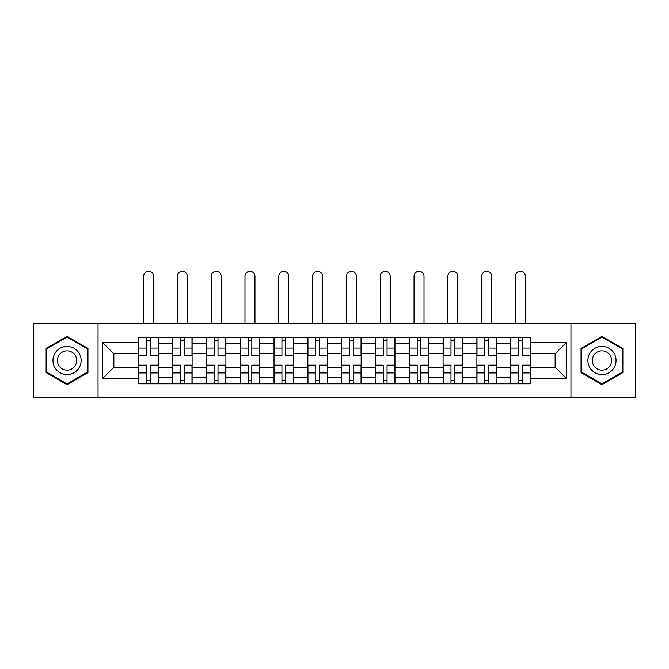 <?xml version="1.0" encoding="UTF-8"?>
<svg xmlns="http://www.w3.org/2000/svg" width="669" height="669" viewBox="0 0 669 669"><rect width="100%" height="100%" fill="white"/><g stroke="black" fill="none" stroke-linecap="round" stroke-linejoin="round"><path stroke-width="1" d="M570.958 397.679L635.55 397.679L635.55 323.336L33.45 323.336L33.45 397.679L570.958 397.679L570.958 323.336M172.594 383.805L172.594 343.816L158.294 343.816L158.294 383.805M158.294 343.816L158.294 337.209M172.594 343.816L172.594 337.209M192.103 337.209L192.103 383.805M206.412 383.805L206.412 337.209M225.913 337.209L225.913 383.805M240.221 383.805L240.221 337.209M259.723 337.209L259.723 383.805M274.031 383.805L274.031 337.209M293.54 337.209L293.54 383.805M307.84 383.805L307.84 337.209M327.35 337.209L327.35 383.805M341.65 383.805L341.65 337.209M361.16 337.209L361.16 383.805M375.46 383.805L375.46 337.209M394.969 337.209L394.969 383.805M409.277 383.805L409.277 337.209M428.779 337.209L428.779 383.805M443.087 383.805L443.087 337.209M462.588 337.209L462.588 383.805M476.897 383.805L476.897 337.209M496.406 337.209L496.406 383.805M510.706 383.805L510.706 337.209M510.706 367.231L496.406 367.231M476.897 367.231L462.588 367.231M443.087 367.231L428.779 367.231M409.277 367.231L394.969 367.231M375.46 367.231L361.16 367.231M341.65 367.231L327.35 367.231M307.84 367.231L293.54 367.231M274.031 367.231L259.723 367.231M240.221 367.231L225.913 367.231M206.412 367.231L192.103 367.231M172.594 367.231L158.294 367.231M510.706 353.792L496.406 353.792M476.897 353.792L462.588 353.792M443.087 353.792L428.779 353.792M409.277 353.792L394.969 353.792M375.46 353.792L361.16 353.792M341.65 353.792L327.35 353.792M307.84 353.792L293.54 353.792M274.031 353.792L259.723 353.792M240.221 353.792L225.913 353.792M206.412 353.792L192.103 353.792M172.594 353.792L158.294 353.792M113.864 367.231L138.784 367.231L138.784 353.792L113.864 353.792L113.864 367.231L102.374 378.713L102.374 342.302L138.784 342.302L138.784 353.792M530.216 353.792L530.216 367.231L555.136 367.231L555.136 353.792L530.216 353.792L530.216 337.209L138.784 337.209L138.784 342.302M530.216 342.302L566.626 342.302L566.626 378.713L530.216 378.713L530.216 367.231M138.784 367.231L138.784 383.805L530.216 383.805L530.216 378.713M138.784 378.713L102.374 378.713M98.042 397.679L98.042 323.336M87.957 348.432L67.042 336.356L46.128 348.432L46.128 372.583L67.042 384.658L87.957 372.583L87.957 348.432M622.872 348.432L601.958 336.356L581.043 348.432L581.043 372.583L601.958 384.658L622.872 372.583L622.872 348.432M150.383 380.561L146.695 380.561M146.695 340.462L150.383 340.462M184.192 380.561L180.505 380.561M180.505 340.462L184.192 340.462M218.002 380.561L214.323 380.561M214.323 340.462L218.002 340.462M251.812 380.561L248.132 380.561M248.132 340.462L251.812 340.462M285.63 380.561L281.942 380.561M281.942 340.462L285.63 340.462M319.439 380.561L315.751 380.561M315.751 340.462L319.439 340.462M353.249 380.561L349.561 380.561M349.561 340.462L353.249 340.462M387.058 380.561L383.37 380.561M383.37 340.462L387.058 340.462M420.868 380.561L417.188 380.561M417.188 340.462L420.868 340.462M454.677 380.561L450.998 380.561M450.998 340.462L454.677 340.462M488.495 380.561L484.808 380.561M484.808 340.462L488.495 340.462M522.305 380.561L518.617 380.561M518.617 340.462L522.305 340.462M102.374 342.302L113.864 353.792M555.136 367.231L566.626 378.713M555.136 353.792L566.626 342.302M153.527 323.336L153.527 276.305A4.984 4.984 0 0 0 148.535 271.321A4.984 4.984 0 0 0 143.551 276.305L143.551 323.336M150.383 355.39L158.185 355.39L158.185 355.849L150.383 355.849L150.383 337.427L158.185 337.427L153.845 337.427M158.185 355.39L158.185 337.427M146.695 340.245L150.383 340.245M146.695 337.427L138.893 337.427L138.893 355.849L146.695 355.849L146.695 337.427L150.383 337.427M146.695 365.625L138.893 365.625L138.893 365.165L146.695 365.165L146.695 383.588L138.893 383.588L143.225 383.588M138.893 365.625L138.893 383.588M150.383 380.77L146.695 380.77M153.845 383.588L158.185 383.588L158.185 365.165L150.383 365.165L150.383 383.588L143.551 383.588M158.185 383.588L153.527 383.588M187.337 323.336L187.337 276.305A4.984 4.984 0 0 0 182.353 271.321A4.984 4.984 0 0 0 177.369 276.305L177.369 323.336M184.192 355.39L191.995 355.39L191.995 355.849L184.192 355.849L184.192 337.427L191.995 337.427L187.663 337.427M191.995 355.39L191.995 337.427M180.505 340.245L184.192 340.245M180.505 337.427L172.702 337.427L172.702 355.849L180.505 355.849L180.505 337.427L184.192 337.427M221.146 323.336L221.146 276.305A4.984 4.984 0 0 0 216.162 271.321A4.984 4.984 0 0 0 211.178 276.305L211.178 323.336M218.002 355.39L225.804 355.39L225.804 355.849L218.002 355.849L218.002 337.427L225.804 337.427L221.472 337.427M225.804 355.39L225.804 337.427M214.323 340.245L218.002 340.245M214.323 337.427L206.512 337.427L206.512 355.849L214.323 355.849L214.323 337.427L218.002 337.427M54.841 367.549A14.091 14.091 0 0 0 74.092 372.708A14.091 14.091 0 0 0 79.243 353.466A14.091 14.091 0 0 0 60.001 348.306A14.091 14.091 0 0 0 54.841 367.549M58.688 365.333A9.642 9.642 0 0 0 71.867 368.862A9.642 9.642 0 0 0 75.396 355.682A9.642 9.642 0 0 0 62.225 352.153A9.642 9.642 0 0 0 58.688 365.333M67.042 337.109L87.313 348.808L87.313 372.207L67.042 383.906L46.78 372.207L46.78 348.808L67.042 337.109M589.757 367.549A14.091 14.091 0 0 0 608.999 372.708A14.091 14.091 0 0 0 614.159 353.466A14.091 14.091 0 0 0 594.908 348.306A14.091 14.091 0 0 0 589.757 367.549M593.604 365.333A9.642 9.642 0 0 0 606.775 368.862A9.642 9.642 0 0 0 610.312 355.682A9.642 9.642 0 0 0 597.133 352.153A9.642 9.642 0 0 0 593.604 365.333M601.958 337.109L622.22 348.808L622.22 372.207L601.958 383.906L581.687 372.207L581.687 348.808L601.958 337.109M180.505 365.625L172.702 365.625L172.702 365.165L180.505 365.165L180.505 383.588L172.702 383.588L177.042 383.588M172.702 365.625L172.702 383.588M184.192 380.77L180.505 380.77M187.663 383.588L191.995 383.588L191.995 365.165L184.192 365.165L184.192 383.588L177.369 383.588M191.995 383.588L187.337 383.588M214.323 365.625L206.512 365.625L206.512 365.165L214.323 365.165L214.323 383.588L206.512 383.588L210.852 383.588M206.512 365.625L206.512 383.588M218.002 380.77L214.323 380.77M221.472 383.588L225.804 383.588L225.804 365.165L218.002 365.165L218.002 383.588L211.178 383.588M225.804 383.588L221.146 383.588M254.956 323.336L254.956 276.305A4.984 4.984 0 0 0 249.972 271.321A4.984 4.984 0 0 0 244.988 276.305L244.988 323.336M251.812 355.39L259.614 355.39L259.614 355.849L251.812 355.849L251.812 337.427L259.614 337.427L255.282 337.427M259.614 355.39L259.614 337.427M248.132 340.245L251.812 340.245M248.132 337.427L240.33 337.427L240.33 355.849L248.132 355.849L248.132 337.427L251.812 337.427M288.765 323.336L288.765 276.305A4.984 4.984 0 0 0 283.781 271.321A4.984 4.984 0 0 0 278.797 276.305L278.797 323.336M285.63 355.39L293.432 355.39L293.432 355.849L285.63 355.849L285.63 337.427L293.432 337.427L289.092 337.427M293.432 355.39L293.432 337.427M281.942 340.245L285.63 340.245M281.942 337.427L274.139 337.427L274.139 355.849L281.942 355.849L281.942 337.427L285.63 337.427M322.583 323.336L322.583 276.305A4.984 4.984 0 0 0 317.591 271.321A4.984 4.984 0 0 0 312.607 276.305L312.607 323.336M319.439 355.39L327.241 355.39L327.241 355.849L319.439 355.849L319.439 337.427L327.241 337.427L322.901 337.427M327.241 355.39L327.241 337.427M315.751 340.245L319.439 340.245M315.751 337.427L307.949 337.427L307.949 355.849L315.751 355.849L315.751 337.427L319.439 337.427M248.132 365.625L240.33 365.625L240.33 365.165L248.132 365.165L248.132 383.588L240.33 383.588L244.662 383.588M240.33 365.625L240.33 383.588M251.812 380.77L248.132 380.77M255.282 383.588L259.614 383.588L259.614 365.165L251.812 365.165L251.812 383.588L244.988 383.588M259.614 383.588L254.956 383.588M281.942 365.625L274.139 365.625L274.139 365.165L281.942 365.165L281.942 383.588L274.139 383.588L278.471 383.588M274.139 365.625L274.139 383.588M285.63 380.77L281.942 380.77M289.092 383.588L293.432 383.588L293.432 365.165L285.63 365.165L285.63 383.588L278.797 383.588M293.432 383.588L288.765 383.588M315.751 365.625L307.949 365.625L307.949 365.165L315.751 365.165L315.751 383.588L307.949 383.588L312.281 383.588M307.949 365.625L307.949 383.588M319.439 380.77L315.751 380.77M322.901 383.588L327.241 383.588L327.241 365.165L319.439 365.165L319.439 383.588L312.607 383.588M327.241 383.588L322.583 383.588M356.393 323.336L356.393 276.305A4.984 4.984 0 0 0 351.409 271.321A4.984 4.984 0 0 0 346.417 276.305L346.417 323.336M353.249 355.39L361.051 355.39L361.051 355.849L353.249 355.849L353.249 337.427L361.051 337.427L356.719 337.427M361.051 355.39L361.051 337.427M349.561 340.245L353.249 340.245M349.561 337.427L341.759 337.427L341.759 355.849L349.561 355.849L349.561 337.427L353.249 337.427M349.561 365.625L341.759 365.625L341.759 365.165L349.561 365.165L349.561 383.588L341.759 383.588L346.099 383.588M341.759 365.625L341.759 383.588M353.249 380.77L349.561 380.77M356.719 383.588L361.051 383.588L361.051 365.165L353.249 365.165L353.249 383.588L346.417 383.588M361.051 383.588L356.393 383.588M390.203 323.336L390.203 276.305A4.984 4.984 0 0 0 385.219 271.321A4.984 4.984 0 0 0 380.235 276.305L380.235 323.336M387.058 355.39L394.861 355.39L394.861 355.849L387.058 355.849L387.058 337.427L394.861 337.427L390.529 337.427M394.861 355.39L394.861 337.427M383.37 340.245L387.058 340.245M383.37 337.427L375.568 337.427L375.568 355.849L383.37 355.849L383.37 337.427L387.058 337.427M383.37 365.625L375.568 365.625L375.568 365.165L383.37 365.165L383.37 383.588L375.568 383.588L379.908 383.588M375.568 365.625L375.568 383.588M387.058 380.77L383.37 380.77M390.529 383.588L394.861 383.588L394.861 365.165L387.058 365.165L387.058 383.588L380.235 383.588M394.861 383.588L390.203 383.588M424.012 323.336L424.012 276.305A4.984 4.984 0 0 0 419.028 271.321A4.984 4.984 0 0 0 414.044 276.305L414.044 323.336M420.868 355.39L428.67 355.39L428.67 355.849L420.868 355.849L420.868 337.427L428.67 337.427L424.338 337.427M428.67 355.39L428.67 337.427M417.188 340.245L420.868 340.245M417.188 337.427L409.386 337.427L409.386 355.849L417.188 355.849L417.188 337.427L420.868 337.427M417.188 365.625L409.386 365.625L409.386 365.165L417.188 365.165L417.188 383.588L409.386 383.588L413.718 383.588M409.386 365.625L409.386 383.588M420.868 380.77L417.188 380.77M424.338 383.588L428.67 383.588L428.67 365.165L420.868 365.165L420.868 383.588L414.044 383.588M428.67 383.588L424.012 383.588M457.822 323.336L457.822 276.305A4.984 4.984 0 0 0 452.838 271.321A4.984 4.984 0 0 0 447.854 276.305L447.854 323.336M454.677 355.39L462.488 355.39L462.488 355.849L454.677 355.849L454.677 337.427L462.488 337.427L458.148 337.427M462.488 355.39L462.488 337.427M450.998 340.245L454.677 340.245M450.998 337.427L443.196 337.427L443.196 355.849L450.998 355.849L450.998 337.427L454.677 337.427M450.998 365.625L443.196 365.625L443.196 365.165L450.998 365.165L450.998 383.588L443.196 383.588L447.528 383.588M443.196 365.625L443.196 383.588M454.677 380.77L450.998 380.77M458.148 383.588L462.488 383.588L462.488 365.165L454.677 365.165L454.677 383.588L447.854 383.588M462.488 383.588L457.822 383.588M491.631 323.336L491.631 276.305A4.984 4.984 0 0 0 486.647 271.321A4.984 4.984 0 0 0 481.663 276.305L481.663 323.336M488.495 355.39L496.298 355.39L496.298 355.849L488.495 355.849L488.495 337.427L496.298 337.427L491.958 337.427M496.298 355.39L496.298 337.427M484.808 340.245L488.495 340.245M484.808 337.427L477.005 337.427L477.005 355.849L484.808 355.849L484.808 337.427L488.495 337.427M484.808 365.625L477.005 365.625L477.005 365.165L484.808 365.165L484.808 383.588L477.005 383.588L481.337 383.588M477.005 365.625L477.005 383.588M488.495 380.77L484.808 380.77M491.958 383.588L496.298 383.588L496.298 365.165L488.495 365.165L488.495 383.588L481.663 383.588M496.298 383.588L491.631 383.588M525.449 323.336L525.449 276.305A4.984 4.984 0 0 0 520.465 271.321A4.984 4.984 0 0 0 515.473 276.305L515.473 323.336M522.305 355.39L530.107 355.39L530.107 355.849L522.305 355.849L522.305 337.427L530.107 337.427L525.775 337.427M530.107 355.39L530.107 337.427M518.617 340.245L522.305 340.245M518.617 337.427L510.815 337.427L510.815 355.849L518.617 355.849L518.617 337.427L522.305 337.427M518.617 365.625L510.815 365.625L510.815 365.165L518.617 365.165L518.617 383.588L510.815 383.588L515.155 383.588M510.815 365.625L510.815 383.588M522.305 380.77L518.617 380.77M525.775 383.588L530.107 383.588L530.107 365.165L522.305 365.165L522.305 383.588L515.473 383.588M530.107 383.588L525.449 383.588M476.897 343.816L462.588 343.816M443.087 343.816L428.779 343.816M409.277 343.816L394.969 343.816M375.46 343.816L361.16 343.816M341.65 343.816L327.35 343.816M307.84 343.816L293.54 343.816M274.031 343.816L259.723 343.816M240.221 343.816L225.913 343.816M206.412 343.816L192.103 343.816M510.706 343.816L496.406 343.816M476.897 377.199L462.588 377.199M443.087 377.199L428.779 377.199M409.277 377.199L394.969 377.199M375.46 377.199L361.16 377.199M341.65 377.199L327.35 377.199M307.84 377.199L293.54 377.199M274.031 377.199L259.723 377.199M240.221 377.199L225.913 377.199M206.412 377.199L192.103 377.199M172.594 377.199L158.294 377.199M510.706 377.199L496.406 377.199M150.383 348.072L158.185 348.072M138.893 355.39L146.695 355.39M138.893 348.072L146.695 348.072M146.695 372.942L138.893 372.942M158.185 365.625L150.383 365.625M158.185 372.942L150.383 372.942M184.192 348.072L191.995 348.072M172.702 355.39L180.505 355.39M172.702 348.072L180.505 348.072M218.002 348.072L225.804 348.072M206.512 355.39L214.323 355.39M206.512 348.072L214.323 348.072M180.505 372.942L172.702 372.942M191.995 365.625L184.192 365.625M191.995 372.942L184.192 372.942M214.323 372.942L206.512 372.942M225.804 365.625L218.002 365.625M225.804 372.942L218.002 372.942M251.812 348.072L259.614 348.072M240.33 355.39L248.132 355.39M240.33 348.072L248.132 348.072M285.63 348.072L293.432 348.072M274.139 355.39L281.942 355.39M274.139 348.072L281.942 348.072M319.439 348.072L327.241 348.072M307.949 355.39L315.751 355.39M307.949 348.072L315.751 348.072M248.132 372.942L240.33 372.942M259.614 365.625L251.812 365.625M259.614 372.942L251.812 372.942M281.942 372.942L274.139 372.942M293.432 365.625L285.63 365.625M293.432 372.942L285.63 372.942M315.751 372.942L307.949 372.942M327.241 365.625L319.439 365.625M327.241 372.942L319.439 372.942M353.249 348.072L361.051 348.072M341.759 355.39L349.561 355.39M341.759 348.072L349.561 348.072M349.561 372.942L341.759 372.942M361.051 365.625L353.249 365.625M361.051 372.942L353.249 372.942M387.058 348.072L394.861 348.072M375.568 355.39L383.37 355.39M375.568 348.072L383.37 348.072M383.37 372.942L375.568 372.942M394.861 365.625L387.058 365.625M394.861 372.942L387.058 372.942M420.868 348.072L428.67 348.072M409.386 355.39L417.188 355.39M409.386 348.072L417.188 348.072M417.188 372.942L409.386 372.942M428.67 365.625L420.868 365.625M428.67 372.942L420.868 372.942M454.677 348.072L462.488 348.072M443.196 355.39L450.998 355.39M443.196 348.072L450.998 348.072M450.998 372.942L443.196 372.942M462.488 365.625L454.677 365.625M462.488 372.942L454.677 372.942M488.495 348.072L496.298 348.072M477.005 355.39L484.808 355.39M477.005 348.072L484.808 348.072M484.808 372.942L477.005 372.942M496.298 365.625L488.495 365.625M496.298 372.942L488.495 372.942M522.305 348.072L530.107 348.072M510.815 355.39L518.617 355.39M510.815 348.072L518.617 348.072M518.617 372.942L510.815 372.942M530.107 365.625L522.305 365.625M530.107 372.942L522.305 372.942"/></g></svg>
